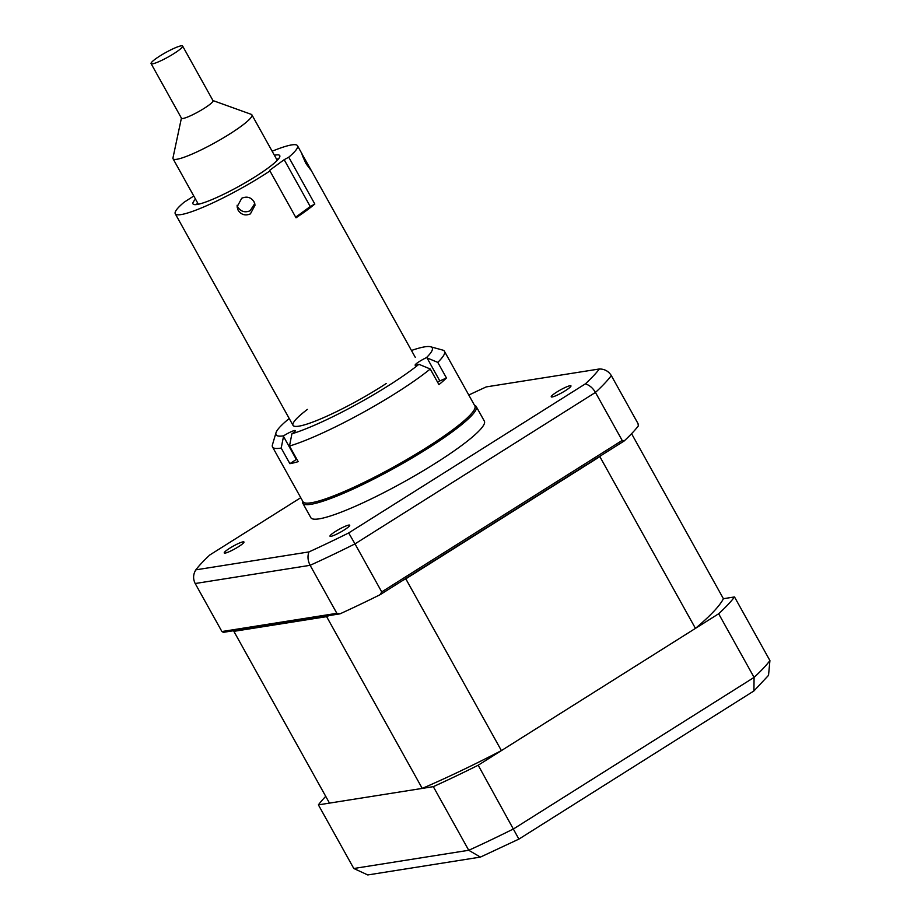 <?xml version="1.0" encoding="UTF-8"?>
<svg xmlns="http://www.w3.org/2000/svg" width="921" height="921" viewBox="0 0 921 921"><rect width="100%" height="100%" fill="white"/><g stroke="black" fill="none" stroke-linecap="round" stroke-linejoin="round"><path stroke-width="1.38" d="M418.917 364.29L430.245 368.999A98.374 13.861 150.9 0 1 403.651 388.121A98.374 13.861 150.9 0 1 289.493 446.04L291.911 433.803A89.349 12.583 -29.1 0 0 395.167 381.329A89.349 12.583 -29.1 0 0 418.917 364.29A9.026 1.266 -29.1 0 1 415.141 365.211A9.026 1.266 -29.1 0 1 418.882 361.826A9.026 1.266 -29.1 0 1 426.435 357.659A89.349 12.583 -29.1 0 0 430.556 346.757A89.349 12.583 -29.1 0 0 411.457 350.475M289.493 446.04L298.185 461.651A98.374 13.861 150.9 0 1 289.896 463.677L281.204 448.055A98.374 13.861 150.9 0 1 272.524 446.984L302.951 501.646A98.374 13.861 -29.1 0 0 434.079 442.771A98.374 13.861 -29.1 0 0 474.868 405.954L444.452 351.304A98.374 13.861 150.9 0 1 437.774 362.367L426.435 357.659M272.524 446.984A98.374 13.861 150.9 0 1 272.443 444.774L275.989 432.789A89.349 12.583 -29.1 0 0 283.633 435.817L281.204 448.055M296.804 459.165A9.026 1.266 -29.1 0 0 296.332 459.464L289.896 463.677M437.498 382.042A9.026 1.266 -29.1 0 1 439.824 380.926L446.466 377.99A98.374 13.861 150.9 0 1 438.937 384.621L430.245 368.999M291.911 433.803A9.026 1.266 -29.1 0 0 295.319 430.637A9.026 1.266 -29.1 0 0 283.633 435.817M289.217 418.514A89.349 12.583 -29.1 0 0 275.989 432.789M430.556 346.757L442.621 350.061A98.374 13.861 150.9 0 1 444.452 351.304M446.466 377.99L437.774 362.367M307.395 409.408A69.95 9.855 -29.1 0 0 307.626 423.879A69.95 9.855 -29.1 0 0 386.256 383.504M195.528 199.155A49.642 6.988 -29.1 0 0 193.007 203.898A49.642 6.988 -29.1 0 0 237.088 187.343A49.642 6.988 -29.1 0 0 279.754 155.603A49.642 6.988 -29.1 0 0 274.389 155.258M254.772 203.587L250.132 210.759C245.067 212.878 240.98 211.669 237.86 207.144L237.077 205.256M293.028 425.352L175.255 213.764A69.95 9.855 -29.1 0 0 237.388 190.44A69.95 9.855 -29.1 0 0 269.945 170.949L296.021 217.805L269.945 170.949M238.159 210.287C241.279 214.8 245.366 215.998 250.42 213.868L255.059 205.141L253.977 201.653C250.88 197.198 246.793 196.069 241.728 198.257L237.088 206.834L238.159 210.287M193.778 196L184.004 202.309A69.95 9.855 -29.1 0 0 175.255 213.764M305.726 160.841C300.764 151.389 300.845 152.31 305.979 163.604L310.676 169.878L309.997 168.198L302.03 154.026M314.821 204.036L310.25 206.534L284.175 159.69L288.757 157.192L314.821 204.036A69.95 9.855 150.9 0 1 296.021 217.805M310.25 206.534L295.952 216.999M284.175 159.69L269.876 170.155M288.757 157.192A69.95 9.855 -29.1 0 0 297.495 145.737A69.95 9.855 -29.1 0 0 272.144 151.228M197.704 203.057A49.642 6.988 -29.1 0 0 196.357 204.577M278.568 158.826A49.642 6.988 -29.1 0 0 276.565 159.16M182.623 46.05L213.039 100.7A18.052 2.544 150.9 0 1 203.529 108.747A18.052 2.544 150.9 0 1 185.547 117.784A18.052 2.544 150.9 0 1 181.495 118.256L151.079 63.607A18.052 2.544 150.9 0 1 160.576 55.559A18.052 2.544 150.9 0 1 178.57 46.522A18.052 2.544 150.9 0 1 182.623 46.05A18.052 2.544 150.9 0 1 173.113 54.097A18.052 2.544 150.9 0 1 155.119 63.135A18.052 2.544 150.9 0 1 151.079 63.607M212.958 100.562L251.237 114.342A45.129 6.355 150.9 0 1 251.905 114.86A45.129 6.355 150.9 0 1 228.143 134.973A45.129 6.355 150.9 0 1 183.164 157.572A45.129 6.355 150.9 0 1 173.044 158.757A45.129 6.355 150.9 0 1 172.964 157.917L181.414 118.13M325.723 796.354A243.685 34.33 -29.1 0 0 318.39 804.873L433.319 786.649A243.685 34.33 -29.1 0 0 478.195 765.224L718.656 613.766A243.685 34.33 -29.1 0 0 734.509 596.946L723.411 598.708A226.543 31.913 150.9 0 1 695.447 628.387L501.404 750.603A226.543 31.913 150.9 0 1 422.232 788.411L329.488 803.112L233.876 631.346A226.543 31.913 150.9 0 1 234.268 630.609M501.404 750.603L405.804 578.837A226.543 31.913 150.9 0 1 402.938 580.322M329.096 615.573A226.543 31.913 150.9 0 1 326.621 616.644L233.876 631.346M422.232 788.411L326.621 616.644M695.447 628.387L599.847 456.62L405.804 578.837M601.344 455.354A226.543 31.913 150.9 0 1 599.847 456.62M723.411 598.708L631.576 433.687M570.018 385.726A11.282 1.589 -29.1 0 0 558.54 390.988A11.282 1.589 -29.1 0 0 551.242 396.836A11.282 1.589 -29.1 0 0 552.174 396.974A11.282 1.589 -29.1 0 0 563.664 391.713A11.282 1.589 -29.1 0 0 570.962 385.864A11.282 1.589 -29.1 0 0 570.018 385.726M348.771 525.085A11.282 1.589 -29.1 0 0 337.293 530.346A11.282 1.589 -29.1 0 0 329.994 536.195A11.282 1.589 -29.1 0 0 330.927 536.333A11.282 1.589 -29.1 0 0 342.416 531.072A11.282 1.589 -29.1 0 0 349.704 525.223A11.282 1.589 -29.1 0 0 348.771 525.085M243.017 541.859A11.282 1.589 -29.1 0 0 231.539 547.109A11.282 1.589 -29.1 0 0 224.24 552.957A11.282 1.589 -29.1 0 0 225.173 553.095A11.282 1.589 -29.1 0 0 236.662 547.834A11.282 1.589 -29.1 0 0 243.961 541.985A11.282 1.589 -29.1 0 0 243.017 541.859M302.618 501.047A99.284 13.988 -29.1 0 0 302.744 503.131L310.849 517.694A99.284 13.988 -29.1 0 0 319.092 518.857A99.284 13.988 -29.1 0 0 420.149 472.6A99.284 13.988 -29.1 0 0 484.354 421.127L476.238 406.564A99.284 13.988 -29.1 0 0 474.534 405.355M302.744 503.131A99.284 13.988 -29.1 0 0 310.987 504.294A99.284 13.988 -29.1 0 0 412.032 458.036A99.284 13.988 -29.1 0 0 476.238 406.564M380.143 594.678L624.139 440.998L622.182 440.434L381.72 591.904L380.143 594.678A243.685 34.33 150.9 0 1 339.987 613.847L223.366 632.336L221.915 631.541L195.194 583.523C192.892 578.895 193.099 574.336 195.816 569.857A236.904 33.375 150.9 0 1 209.85 554.949L300.753 497.697M221.915 631.541L336.856 613.317L310.124 565.31L195.194 583.523M381.72 591.904L354.999 543.885A243.685 34.33 150.9 0 1 310.124 565.31C307.764 560.682 307.372 556.226 308.938 551.921L195.816 569.857M336.856 613.317L339.987 613.847M622.182 440.434L595.461 392.427C592.802 387.96 589.44 385.116 585.353 383.873L348.679 532.948L354.999 543.885L595.461 392.427A243.685 34.33 150.9 0 0 611.314 375.595C608.597 371.209 604.613 368.999 599.387 368.976A236.904 33.375 150.9 0 1 585.353 383.873M624.139 440.998A243.685 34.33 150.9 0 0 638.322 425.939L638.034 423.614L611.314 375.595M468.801 395.04A236.904 33.375 150.9 0 1 486.265 386.901L599.387 368.976M348.679 532.948A236.904 33.375 150.9 0 1 308.938 551.921M718.656 613.766L754.08 677.396L753.908 690.957L768.528 675.346L769.921 660.576L734.509 596.946M478.195 765.224L518.822 838.985M433.319 786.649L468.743 850.279L480.417 857.094L518.937 839.089L753.908 690.957M318.39 804.873L353.802 868.503L367.778 874.95L480.417 857.094M296.332 459.464L283.507 436.439M439.824 380.926L427.01 357.901M353.802 868.503L468.743 850.279A243.685 34.33 -29.1 0 0 513.619 828.854L754.08 677.396A243.685 34.33 -29.1 0 0 769.921 660.576M415.267 357.313L309.997 168.198M302.376 154.498L297.495 145.737M173.044 158.757L198.36 204.243M251.905 114.86L277.221 160.346"/></g></svg>
